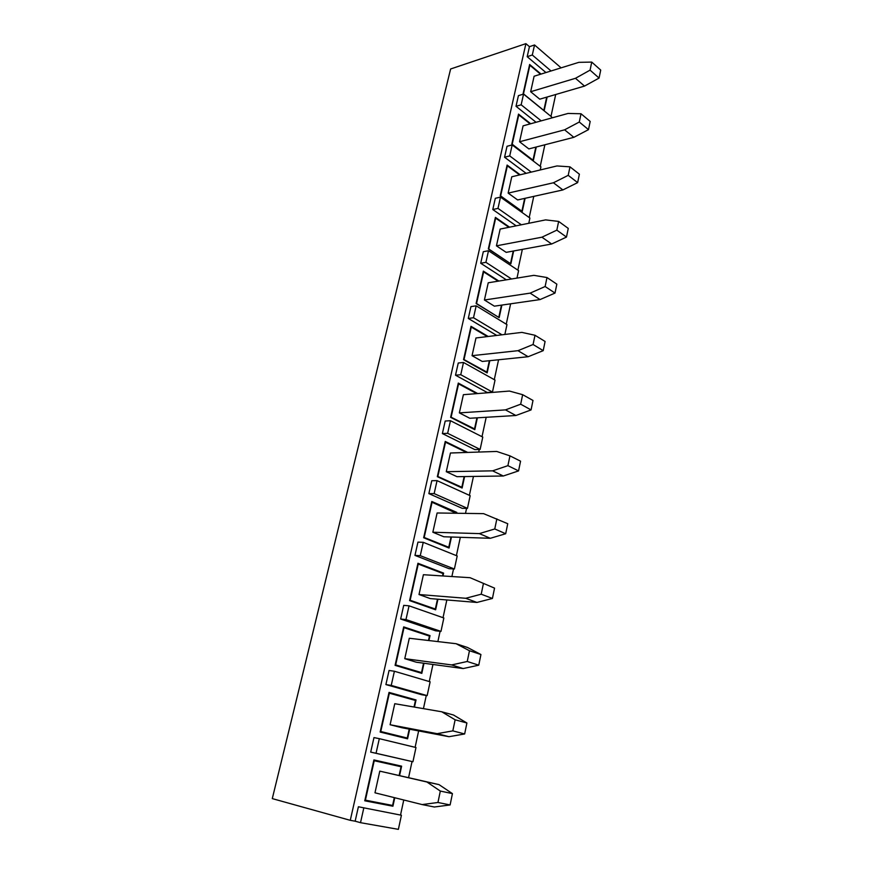 <?xml version="1.0" encoding="UTF-8"?>
<svg xmlns="http://www.w3.org/2000/svg" width="873" height="873" viewBox="0 0 873 873"><rect width="100%" height="100%" fill="white"/><g stroke="black" fill="none" stroke-linecap="round" stroke-linejoin="round"><path stroke-width="1.31" d="M561.099 67.854L534.549 44.97L529.442 46.673L525.906 43.65L450.621 68.989L272.289 798.609L350.269 820.325L525.906 43.65M529.442 46.673L527.183 56.68L532.301 55.01L534.549 44.97M532.301 55.01L551.049 70.975M401.416 815.24L398.383 829.35L360.516 822.682L355.147 821.187L358.399 806.761L401.416 815.24L358.399 806.761M400.532 815L403.763 799.984M408.586 777.614L412.034 761.562M415.111 747.31L418.636 730.919M423.438 708.636L426.275 695.475M429.276 681.551L432.953 664.462M437.875 641.59L440.09 631.299M443.026 617.68L446.845 599.947M451.887 576.529L453.524 568.945M456.393 555.643L460.333 537.31M465.484 513.379L466.575 508.359M469.379 495.329L473.45 476.44M478.699 452.05L479.255 449.442M482.005 436.696L486.185 417.283M494.282 379.668L498.57 359.763M506.242 324.178L510.618 303.815M517.875 270.15L522.349 249.383M529.202 217.552L533.763 196.381M540.234 166.317L544.872 144.776M550.983 116.382L555.697 94.513M527.183 56.68L545.952 72.557M355.147 821.187L350.269 820.325M541.042 74.074L529.638 64.482L523.113 93.629L544.152 110.729L547.142 97.012M530.697 123.759L518.518 114.112L511.818 144.034L533.348 160.457L536.273 146.991M520.188 174.764L507.115 165.062L500.229 195.781L522.25 211.473L525.11 198.302M509.559 227.176L495.406 217.377L488.334 248.925L510.858 263.853L513.662 250.977M498.865 281.051L483.369 271.11L476.112 303.531L499.16 317.641L501.899 305.081M488.193 336.476L471.005 326.316L463.541 359.643L487.145 372.891L489.808 360.669M477.706 393.559L458.292 383.072L450.621 417.349L474.803 429.669L477.378 417.818M467.71 452.421L445.23 441.443L437.329 476.691L462.112 488.029L464.6 476.571M456.623 513.259L456.808 512.396L431.786 501.484L423.656 537.757L449.06 548.048L451.461 537.015M442.982 575.962L443.604 573.125L417.949 563.271L409.59 600.613L435.627 609.801L437.93 599.216M428.938 640.553L430.018 635.609L403.697 626.89L395.087 665.346L421.812 673.367L424.005 663.251M414.468 707.097L416.028 699.928L389.031 692.409L380.159 732.043L407.571 738.809L409.666 729.206M399.583 775.54L401.624 766.167L373.906 759.936L364.761 800.792L392.915 806.216L394.76 797.747M516.019 106.299L521.159 104.793L523.549 94.098L518.42 95.637L516.019 106.299L536.066 122.275M504.561 157.227L509.723 155.907L512.178 144.929L507.027 146.282L504.561 157.227L526.124 173.345M492.787 209.531L497.981 208.396L500.502 197.123L495.318 198.291L492.787 209.531L516.183 225.834M480.707 263.253L485.912 262.326L488.498 250.737L483.304 251.708L480.707 263.253L506.34 279.84M468.277 318.459L473.504 317.739L476.178 305.834L470.951 306.598L468.277 318.459L496.759 335.439M455.51 375.215L487.221 392.49L492.459 392.075L495.046 380.093L463.498 362.47L458.26 363.015L455.51 375.215L460.758 374.713L463.498 362.47M442.382 433.575L474.857 449.606L480.128 449.42L482.78 437.089L450.468 420.721L445.197 421.026L442.382 433.575L447.642 433.314L450.468 420.721M428.861 493.616L462.155 508.315L467.448 508.37L470.165 495.689L437.057 480.641L431.775 480.707L428.861 493.616L434.154 493.605L437.057 480.641M414.959 555.403L449.093 568.694L454.397 569L457.201 555.959L423.252 542.319L417.949 542.122L414.959 555.403L420.262 555.664L423.252 542.319M400.642 619.033L435.649 630.808L440.974 631.386L443.855 617.975L409.044 605.829L403.719 605.349L400.642 619.033L405.967 619.568L409.044 605.829M385.899 684.574L421.812 694.755L427.159 695.617L430.127 681.802L394.4 671.25L389.063 670.475L385.899 684.574L391.235 685.414L394.4 671.25M370.698 752.111L412.929 761.747L415.985 747.528L379.319 738.667L373.971 737.587L370.698 752.111L376.045 753.268L379.319 738.667M566.479 237.074L551.627 244.004L506.165 252.352L496.442 245.837L500.164 229.075L545.592 219.887L558.644 221.415L568.258 228.399L566.479 237.074L556.832 230.145L558.644 221.415M518.562 470.907L503.295 476.003L456.983 476.68L446.278 471.704L450.435 453L496.704 451.45L509.952 455.859L520.559 461.184L518.562 470.907L507.911 465.658L509.952 455.859M464.654 733.964L448.984 736.703L401.94 727.733L390.1 724.732L394.76 703.703L441.749 711.79L455.128 719.799L466.902 722.997L464.654 733.964L452.825 730.876L455.128 719.799M441.749 711.79L453.502 715.009L466.902 722.997M478.753 665.171L463.181 668.554L416.301 662.214L404.766 658.668L409.295 638.261L456.121 643.717L469.467 650.745L480.936 654.532L478.753 665.171L467.241 661.483L469.467 650.745M456.121 643.717L467.568 647.515L480.936 654.532M531.068 409.917L515.899 415.504L469.794 418.265L459.351 412.874L463.388 394.683L509.45 391.06L522.654 394.683L532.999 400.467L531.068 409.917L520.679 404.199L522.654 394.683M577.642 182.621L562.889 189.932L517.656 199.95L508.151 193.108L511.774 176.782L556.974 165.946L569.982 166.841L579.377 174.185L577.642 182.621L568.214 175.342L569.982 166.841M599.074 78.068L584.517 86.089L539.754 99.173L530.664 91.72L534.101 76.235L578.843 62.343L591.741 62.092L600.711 70.069L599.074 78.068L590.072 70.135L591.741 62.092M555.01 293.066L540.049 299.57L494.369 306.161L484.417 300.006L488.236 282.787L533.883 275.344L546.989 277.538L556.843 284.151L555.01 293.066L545.123 286.519L546.989 277.538M505.685 533.73L490.32 538.292L443.811 536.764L432.844 532.235L437.111 512.986L483.577 513.64L507.748 523.713L505.685 533.73L494.762 528.962L496.857 518.868M450.108 804.95L434.35 807.001L422.161 804.579L437.951 802.483L440.319 791.058L426.93 782.001L379.788 771.143L439.01 784.62L452.432 793.622L450.108 804.95L437.951 802.483M492.427 598.452L476.953 602.446L430.258 598.583L419.007 594.524L423.405 574.718L470.056 577.697L494.544 588.129L492.427 598.452L481.209 594.207L483.369 583.797M470.056 577.697L494.544 588.129M543.213 350.651L528.143 356.719L482.245 361.455L472.053 355.66L475.981 337.971L521.836 332.384L534.996 335.265L545.09 341.474L543.213 350.651L533.076 344.508L534.996 335.265M588.5 129.641L573.845 137.323L528.852 148.912L519.555 141.753L523.08 125.854L568.061 113.446L581.014 113.752L590.181 121.423L588.5 129.641L579.29 122.024L581.014 113.752M496.442 245.837L541.937 237.194L556.832 230.145M446.278 471.704L492.612 470.842L507.911 465.658M390.1 724.732L437.133 733.669L452.825 730.876M404.766 658.668L451.636 664.931L467.241 661.483M459.351 412.874L505.478 409.884L520.679 404.199M508.151 193.108L553.427 182.773L568.214 175.342M530.664 91.72L575.482 78.297L590.072 70.135M484.417 300.006L530.129 293.132L545.123 286.519M432.844 532.235L479.364 533.61L494.762 528.962M422.161 804.579L374.975 792.804L379.788 771.143M419.007 594.524L465.713 598.278L481.209 594.207M472.053 355.66L517.973 350.684L533.076 344.508M519.555 141.753L564.602 129.826L579.29 122.024M360.516 822.682L363.757 808.18M376.045 753.268L412.929 761.747M391.235 685.414L427.159 695.617M405.967 619.568L440.974 631.386M420.262 555.664L454.397 569M434.154 493.605L467.448 508.37M447.642 433.314L480.128 449.42M460.758 374.713L492.459 392.075M476.178 305.834L506.973 324.625L504.867 334.446M473.504 317.739L501.975 334.796M488.498 250.737L518.595 270.63L516.991 278.094M485.912 262.326L511.534 278.989M500.502 197.123L529.911 218.054L528.776 223.292M497.981 208.396L521.356 224.787M512.178 144.929L540.922 166.841L540.256 169.951M509.723 155.907L531.275 172.112M523.549 94.098L551.66 116.938L551.43 118.03M521.159 104.793L541.195 120.856M392.915 806.216L381.883 803.378M401.624 766.167L373.895 760.001M364.925 800.072L392.599 805.452L394.301 797.627M365.394 800.192L374.233 760.721L401.034 766.723L399.136 775.442M439.01 784.62L426.93 782.001M440.319 791.058L452.432 793.622M416.028 699.928L409.939 698.913M380.301 731.399L407.265 738.045L393.036 735.219M380.77 731.487L389.347 693.195L415.45 700.441L414.02 707.021M407.265 738.045L409.208 729.119M448.984 736.703L437.133 733.669M430.018 635.609L426.952 635.26M395.218 664.768L421.506 672.592L417.196 671.981M395.687 664.833L404.003 627.665L429.451 636.09L428.49 640.498M421.506 672.592L423.558 663.185M463.181 668.554L451.636 664.931M443.604 573.125L441.563 572.994M409.699 600.1L435.332 609.038L432.801 608.808M410.168 600.144L418.243 564.056L443.058 573.572L442.535 575.94M435.332 609.038L437.482 599.173M476.953 602.446L465.713 598.278M456.808 512.396L455.28 512.386M423.765 537.299L448.777 547.284L446.987 547.207M424.223 537.321L432.07 502.27L456.175 513.248M448.777 547.284L451.014 536.993M490.32 538.292L479.364 533.61M437.428 476.298L461.828 487.265L460.453 487.265M437.886 476.287L445.514 442.229L466.498 452.465M461.828 487.265L464.152 476.582M503.295 476.003L492.612 470.842M450.697 417.01L474.53 428.894L473.406 428.949M451.166 416.978L458.576 383.858L476.691 393.636M474.53 428.894L476.931 417.84M515.899 415.504L505.478 409.884M463.607 359.36L486.883 372.116L485.934 372.214M464.065 359.316L471.278 327.102L487.33 336.585M486.883 372.116L489.36 360.713M528.143 356.719L517.973 350.684M476.156 303.291L498.09 316.986M476.625 303.226L483.631 271.896L498.112 281.171M498.898 316.877L501.451 305.146M540.049 299.57L530.129 293.132M488.378 248.74L509.887 263.209M488.836 248.652L495.657 218.152L508.894 227.307M510.607 263.089L513.226 251.053M551.627 244.004L541.937 237.194M500.262 195.639L521.367 210.851M500.72 195.53L507.366 165.837L519.588 174.906M521.999 210.709L524.673 198.4M562.889 189.932L553.427 182.773M511.84 143.936L532.53 159.835M512.298 143.816L518.769 114.898L530.151 123.901M533.097 159.694L535.836 147.111M573.845 137.323L564.602 129.826M523.123 93.575L543.399 110.118M523.571 93.433L529.878 65.257L540.551 74.227M543.912 109.965L546.705 97.143M584.517 86.089L575.482 78.297"/></g></svg>
